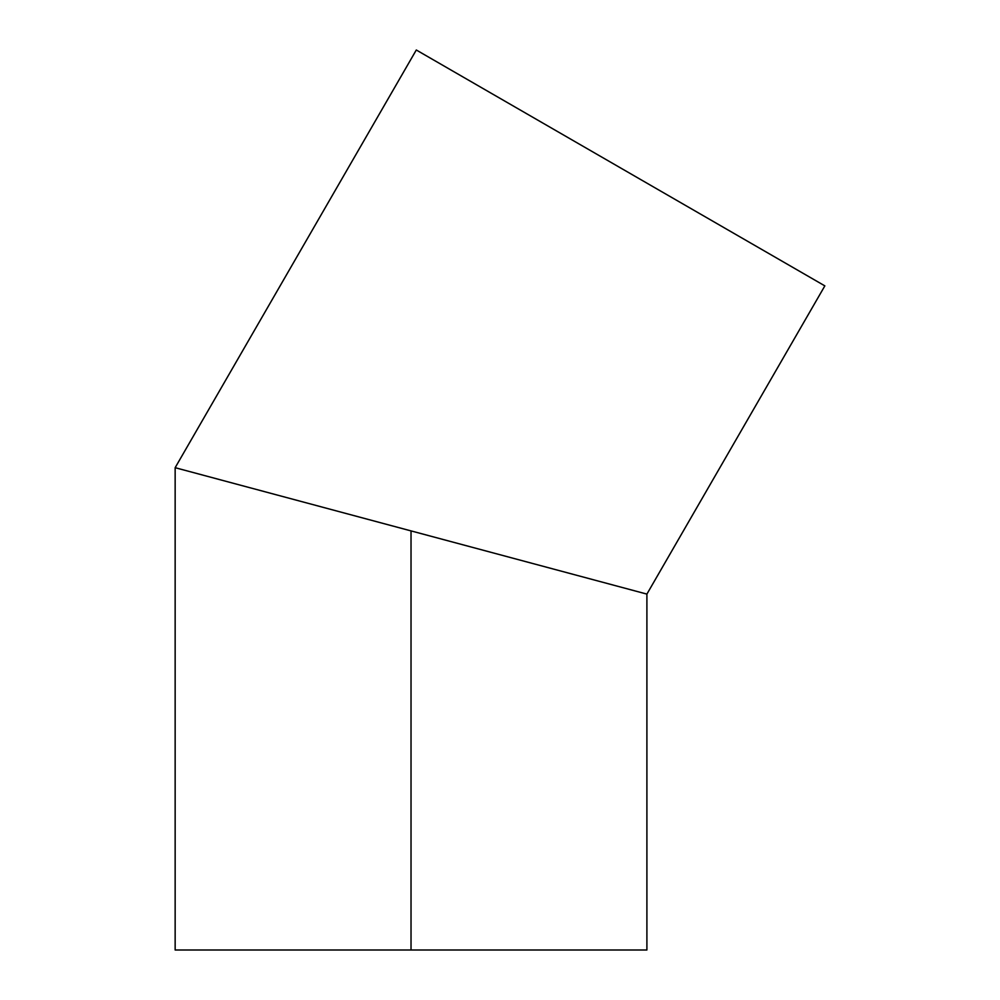 <?xml version="1.0" encoding="UTF-8"?>
<svg xmlns="http://www.w3.org/2000/svg" width="1000" height="1000" viewBox="0 0 1000 1000"><rect width="100%" height="100%" fill="white"/><g stroke="black" fill="none" stroke-linecap="round" stroke-linejoin="round"><path stroke-width="1.5" d="M337.388 511.163L175.15 467.688L416.3 50L824.85 285.875L646.9 594.1L824.85 285.875L416.3 50L175.15 467.688L646.9 594.1L391.95 525.788M219.838 479.663L221.838 480.2L219.838 479.663M250.637 487.925L247.463 487.062M237.3 484.35L232.812 483.137M303.863 502.175L299.837 501.1M276.913 494.963L274.625 494.35M339.625 511.763L337.212 511.112M411.025 530.9L411.025 950L646.9 950L411.025 950L411.025 530.9L342.55 512.55M365.163 518.6L368.312 519.45M380.163 522.625L387.9 524.7M342.675 512.587L347.625 513.9M359.6 517.112L364.775 518.5M321.05 506.788L325.337 507.938M175.15 950L411.025 950L175.15 950L175.15 467.688M734.062 233.463L726.55 229.125M620.575 167.938L640.6 179.5M542.4 122.8L527.762 114.35M514.6 106.75L490.988 93.125M476.138 84.537L462.675 76.775M453.525 71.487L450.725 69.875M431.85 58.975L425.1 55.075M481.675 87.75L491.45 93.387L481.675 87.75M491.45 93.387L507.088 102.413M684.5 204.85L699.325 213.4M749.712 242.488L738.7 236.137M660.425 190.95L653.162 186.75M392.113 525.825L402.713 528.663M646.9 594.1L646.9 950"/></g></svg>
